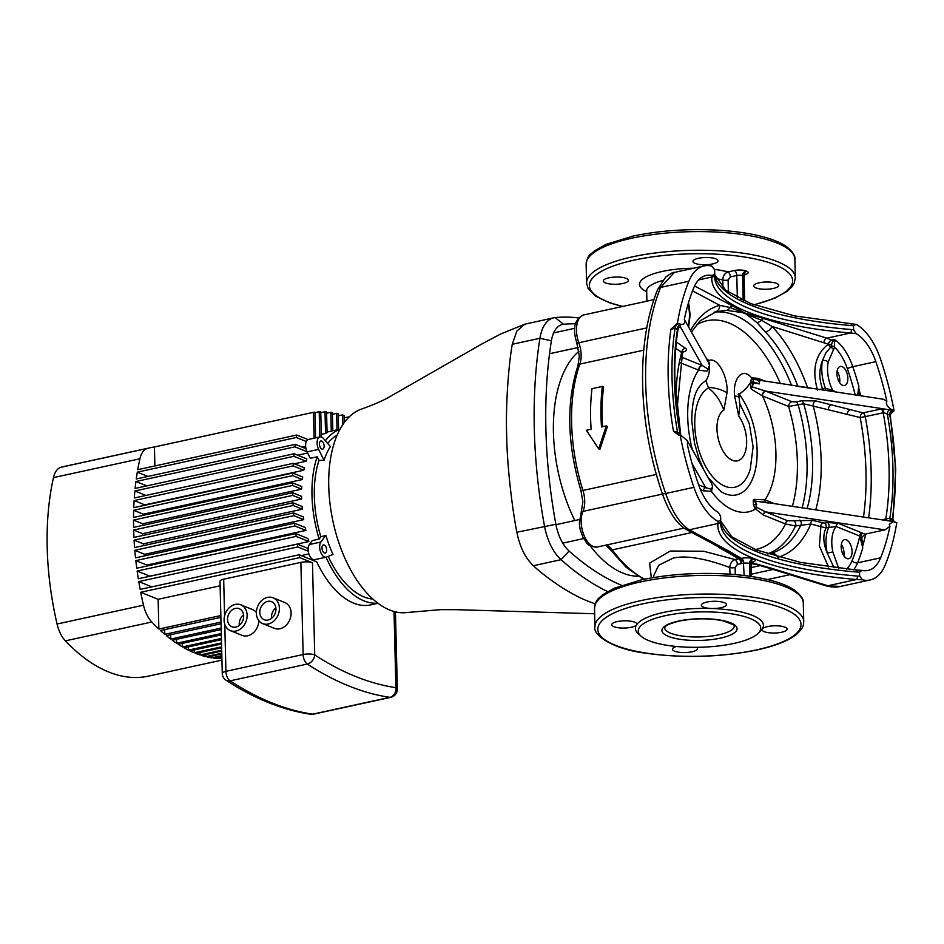 <?xml version="1.0" encoding="UTF-8"?>
<svg xmlns="http://www.w3.org/2000/svg" width="944" height="944" viewBox="0 0 944 944"><rect width="100%" height="100%" fill="white"/><g stroke="black" fill="none" stroke-linecap="round" stroke-linejoin="round"><path stroke-width="1.42" d="M637.955 576.218A118.814 63.13 -102.3 0 1 590.083 545.667M574.813 520.557A118.814 63.13 -102.3 0 1 553.432 432.458A118.814 63.13 -102.3 0 1 578.92 351.298M865.011 534.174L861.801 537.443L862.745 547.992L859.831 536.074L836.148 526.504L825.976 527.849A2.785 1.475 77.7 0 0 826.236 526.41A2.785 1.475 77.7 0 0 824.608 523.118L827.44 522.504L838.39 523.342L865.011 534.174L884.953 529.867L765.714 511.908L787.803 520.828L812.69 520.415L824.608 523.118M894.251 522.162L892.906 518.917L895.75 469.203L890.381 416.127L889.767 415.089L883.855 412.646L865.259 416.623A192.104 102.07 -102.3 0 1 871.147 471.599A192.104 102.07 -102.3 0 1 868.622 517.831M677.285 323.285L678.382 323.627A4.177 3.328 -68 0 0 675.019 328.382L670.948 329.208L677.285 323.285L678.606 323.721C682.5 324.996 684.624 324.311 684.966 321.668L684.317 319.473A192.104 102.07 -102.3 0 1 693.616 288.097A45.937 24.414 77.7 0 1 706.195 275.459A45.937 24.414 77.7 0 1 712.331 275.542L714.702 273.677L714.608 274.633A2.785 2.667 5.7 0 1 711.906 277.017L712.331 275.542M677.509 329.338L675.019 328.382A199.066 105.775 77.7 0 0 672.057 378.638A199.066 105.775 77.7 0 0 677.568 432.317A4.177 3.328 -68 0 0 679.125 435.278M622.887 283.483A12.532 3.611 178.6 0 0 628.385 280.344A12.532 3.611 178.6 0 0 621.695 277.312A12.532 3.611 178.6 0 0 608.845 277.807A12.532 3.611 178.6 0 0 603.346 280.958A12.532 3.611 178.6 0 0 610.036 283.979A12.532 3.611 178.6 0 0 622.887 283.483M712.519 263.954A12.532 3.611 178.6 0 0 718.018 260.815A12.532 3.611 178.6 0 0 711.328 257.783A12.532 3.611 178.6 0 0 698.466 258.278A12.532 3.611 178.6 0 0 692.967 261.417A12.532 3.611 178.6 0 0 699.657 264.45A12.532 3.611 178.6 0 0 712.519 263.954M773.219 288.463A12.532 3.611 178.6 0 0 778.717 285.324A12.532 3.611 178.6 0 0 772.027 282.291A12.532 3.611 178.6 0 0 759.177 282.787A12.532 3.611 178.6 0 0 753.666 285.938A12.532 3.611 178.6 0 0 760.368 288.958A12.532 3.611 178.6 0 0 773.219 288.463M640.044 635.147A64.039 18.479 -1.4 0 1 636.563 624.834A12.532 3.611 178.6 0 0 636.787 624.126A12.532 3.611 178.6 0 0 630.096 621.105A12.532 3.611 178.6 0 0 617.246 621.589A12.532 3.611 178.6 0 0 611.747 624.739A12.532 3.611 178.6 0 0 618.438 627.76A12.532 3.611 178.6 0 0 631.288 627.264A12.532 3.611 178.6 0 0 636.563 624.834A64.039 18.479 -1.4 0 1 663.538 612.42A64.039 18.479 -1.4 0 1 711.528 608.502A12.532 3.611 178.6 0 0 720.921 607.735A12.532 3.611 178.6 0 0 726.42 604.597A12.532 3.611 178.6 0 0 719.729 601.576A12.532 3.611 178.6 0 0 706.867 602.06A12.532 3.611 178.6 0 0 701.368 605.21A12.532 3.611 178.6 0 0 711.528 608.502A64.039 18.479 -1.4 0 1 762.292 628.999A12.532 3.611 178.6 0 0 762.068 629.719A12.532 3.611 178.6 0 0 768.77 632.74A12.532 3.611 178.6 0 0 781.62 632.244A12.532 3.611 178.6 0 0 787.119 629.105A12.532 3.611 178.6 0 0 780.428 626.084A12.532 3.611 178.6 0 0 767.578 626.58A12.532 3.611 178.6 0 0 762.292 628.999A64.039 18.479 -1.4 0 1 759.153 632.244M676.459 646.475A12.532 3.611 178.6 0 0 672.447 649.248A12.532 3.611 178.6 0 0 679.137 652.269A12.532 3.611 178.6 0 0 691.999 651.773A12.532 3.611 178.6 0 0 697.498 648.634A12.532 3.611 178.6 0 0 696.554 647.301M841.352 544.346A9.747 5.18 -102.3 0 1 844.03 553.172A9.747 5.18 -102.3 0 1 843.853 555.839M852.09 551.414A9.747 5.18 77.7 0 0 844.561 539.685A9.747 5.18 77.7 0 0 841.163 547.001A9.747 5.18 77.7 0 0 848.703 558.73A9.747 5.18 77.7 0 0 852.09 551.414M837.116 371.122A9.747 5.18 -102.3 0 1 839.794 379.948A9.747 5.18 -102.3 0 1 839.617 382.615M847.865 378.19A9.747 5.18 77.7 0 0 840.325 366.461A9.747 5.18 77.7 0 0 836.939 373.777A9.747 5.18 77.7 0 0 844.467 385.506A9.747 5.18 77.7 0 0 847.865 378.19M687.869 325.751A26.444 14.054 77.7 0 0 689.439 314.222A26.444 14.054 77.7 0 0 688.4 305.537L689.026 305.431L688.447 302.918M855.229 395.005A187.927 99.852 77.7 0 0 847.393 368.774A41.76 22.184 77.7 0 0 834.437 347.014A6.738 3.575 -102.3 0 1 833.458 349.74L828.195 361.989A4.177 2.23 -168.9 0 0 822.495 360.525L825.906 352.82L830.673 347.191A3.375 1.794 77.7 0 0 831.168 345.834L832.62 341.173L834.449 339.474L834.437 347.014A4.177 1.947 -173 0 0 831.168 345.834M833.458 349.74A4.177 3.233 -142.3 0 0 830.673 347.191A4.177 2.844 58.3 0 1 828.36 344.182L772.003 326.435A6.962 4.449 136.3 0 1 765.419 332.04L756.899 322.541L744.769 312.96L726.715 310.352L715.67 311.732M720.85 491.529A59.519 31.624 77.7 0 0 720.921 491.576A59.519 31.624 77.7 0 0 757.112 450.229A59.519 31.624 77.7 0 0 739.223 394.155L738.586 394.167M712.283 487.906L711.351 491.293A2.785 2.336 62.9 0 1 711.469 489.275L712.519 486.431L711.988 484.425L687.185 440.541L681.344 435.644L678.653 435.208L673.438 431.042L677.78 432.411A4.177 3.328 -68 0 0 679.208 435.278M828.525 567.037L819.404 546.033L820.855 526.646L810.813 524.014L795.544 525.985L785.561 523.991L763.472 515.07L754.976 508.533L753.442 504.521L753.218 500.19L753.926 499.4L764.782 499.801L774.351 503.636M863.477 517.052A188.871 100.347 77.7 0 0 865.967 471.599A188.871 100.347 77.7 0 0 860.173 417.543L803.674 403.761L788.606 406.475L762.445 395.914L751.223 389.105L750.421 382.556L751.672 377.942L756.085 378.131A2.785 2.325 -84.9 0 0 757.879 380.349A4.873 2.431 98.6 0 1 759.483 383.866L753.69 382.131L752.309 386.934L765.572 391.076L791.957 401.731L796.028 401.932L801.527 400.74L815.899 400.952L862.946 412.87L882.557 408.693L894.062 410.723A201.851 107.25 -102.3 0 0 880.327 358.555A55.684 29.583 77.7 0 0 856.208 324.406L794.577 315.898L750.61 303.567L725.7 290.197L714.62 274.48M739.388 402.746L749.288 423.667L753.1 446.854L750.256 469.203A51.696 27.47 -102.3 0 1 718.325 482.278A51.696 27.47 -102.3 0 1 694.76 425.06A51.696 27.47 -102.3 0 1 708.201 388.055C714.584 392.256 719.8 399.607 723.859 410.085L726.998 392.846C722.443 389.86 716.213 387.996 708.271 387.276L705.852 380.692A59.519 31.624 77.7 0 0 698.371 388.09A59.519 31.624 77.7 0 0 698.336 388.137M738.114 394.675L738.727 393.554L739.884 405.2L738.692 416.068L734.644 395.925C732.45 379.252 742.373 366.272 751.672 377.942A2.785 2.242 -134.6 0 0 752.852 379.405L753.69 382.131L752.852 379.405M733.842 643.454A61.254 17.665 178.6 0 0 760.734 628.09A61.254 17.665 178.6 0 0 728.001 613.305A61.254 17.665 178.6 0 0 665.154 615.724A61.254 17.665 178.6 0 0 638.262 631.088A61.254 17.665 178.6 0 0 670.995 645.873A61.254 17.665 178.6 0 0 733.842 643.454M729.972 574.188L729.818 567.545C715.481 562.14 689.993 554.057 673.025 558.175L658.676 565.255L653.626 575.899L653.661 577.539M893.295 521.548A4.177 3.328 112 0 1 892.304 519.023A199.066 105.775 77.7 0 0 895.266 468.767A199.066 105.775 77.7 0 0 889.767 415.089A4.177 3.328 112 0 1 893.118 410.333L894.062 410.723M893.909 410.746L890.629 414.062M751.176 562.541L770.929 568.099A6.962 5.286 109.2 0 1 768.475 568.005L825.823 585.787C831.64 587.239 836.478 587.463 840.361 586.448L827.888 585.764A6.962 4.885 105.9 0 1 825.823 585.787M751.377 563.084L754.94 564.052M758.351 564.949L751.212 563.603M880.622 557.81A45.937 24.414 77.7 0 1 868.043 570.447A45.937 24.414 77.7 0 1 861.919 570.353L859.547 572.217L859.642 576.218L862.438 579.793A55.684 29.583 77.7 0 0 870.12 579.97A55.684 29.583 77.7 0 0 885.366 564.642A201.851 107.25 -102.3 0 0 896.8 522.646L893.496 521.572L889.283 524.227L889.921 526.422A192.104 102.07 -102.3 0 1 880.622 557.81L857.577 562.825A45.937 24.414 -102.3 0 1 853.577 569.81M677.438 323.249A201.851 107.25 -102.3 0 1 688.872 281.253A55.684 29.583 77.7 0 1 704.118 265.937A55.684 29.583 77.7 0 1 711.8 266.102L714.596 269.677L714.702 273.677M687.185 440.541L687.928 442.925L687.374 444.636A192.104 102.07 -102.3 0 0 698.418 484.237A45.937 24.414 77.7 0 0 718.113 512.285L720.626 516.12L720.72 520.12L718.042 521.489A55.684 29.583 77.7 0 1 693.911 487.34A201.851 107.25 -102.3 0 1 680.176 435.184M862.438 579.793L856.562 579.51A211.598 61.041 -1.4 0 1 717.924 523.531A2.785 2.667 -174.3 0 0 720.626 521.147L720.72 520.12M856.208 324.406L853.518 325.774L853.612 329.775L856.125 333.61L850.532 332.996A2.785 0.932 -85.2 0 0 851.429 329.562L853.612 329.775M698.666 279.908L711.906 277.017A211.598 61.041 -1.4 0 0 850.532 332.996L826.838 338.164L831.617 340.088L834.449 339.474A45.937 24.414 -102.3 0 1 852.786 366.685L875.831 361.658A45.937 24.414 77.7 0 0 856.125 333.61M875.831 361.658A192.104 102.07 -102.3 0 1 886.864 401.259L886.31 402.97C886.794 405.955 888.988 408.374 892.906 410.251A4.177 3.328 112 0 0 889.543 414.994M861.919 570.353L856.633 570.07A2.785 0.932 94.8 0 1 857.353 572.076A208.813 60.239 -1.4 0 1 720.638 521.064M692.341 464.66L692.648 465.746M676.978 409.944L682.524 352.82L675.762 348.395M715.34 311.815A6.962 5.9 -104.6 0 0 715.528 311.768A6.962 5.9 -104.6 0 0 719.741 305.337L692.542 290.846M706.549 358.791L708.177 359.935A2.785 2.018 -53.6 0 0 708.46 361.292L707.729 360.879M708.177 359.935L708.732 360.608C717.652 356.266 728.414 377.659 726.998 392.846M691.421 332.017L700.177 320.771L716.685 311.496M889.921 526.422L884.953 529.867M819.463 389.612L825.41 388.208A30.621 16.272 -102.3 0 1 822.495 360.525C818.932 369.706 818.955 379.146 822.578 388.822A2.785 1.475 -102.3 0 1 822.885 390.132M817.528 390.132C811.734 369.6 815.345 354.283 828.36 344.182A4.177 2.749 -63.1 0 1 831.617 340.088A4.177 2.218 -102.3 0 1 832.62 341.173A4.177 2.974 -165.9 0 0 834.909 341.504M777.467 556.948A6.962 5.9 -104.6 0 0 770.823 553.278A123.9 65.832 77.7 0 0 801.055 524.781A2.785 1.475 77.7 0 0 801.102 522.067A2.785 1.475 77.7 0 0 799.686 520.05M651.325 577.929L649.625 563.12L670.275 551.013L703.681 551.249L735.081 559.556L738.763 558.754L718.691 547.331M796.075 386.096L810.589 388.279M730.491 553.255L725.912 550.824A6.962 5.77 -64.8 0 0 729.039 551.19L741.382 558.364A8.354 2.407 -1.4 0 1 752.982 558.742L753.76 559.06A8.354 2.407 -1.4 0 1 751.754 562.412M704.118 265.937L674.37 272.415L660.623 287.413A201.851 107.25 77.7 0 0 645.696 383.417A201.851 107.25 77.7 0 0 665.662 493.5C672.34 512.096 680.211 524.191 689.262 529.785L729.039 551.19M725.912 550.824L685.521 529.088A6.962 6.065 -59.1 0 0 689.262 529.785L717.924 523.531L718.042 521.489M857.695 395.371L858.792 386.037L858.934 395.56M752.215 377.718A2.785 2.336 -86.2 0 0 752.864 379.217L883.348 399.241L886.864 401.259M690.56 330.506A129.293 68.7 -102.3 0 1 719.741 305.337L729.96 307.484A4.177 3.434 114.5 0 1 732.414 305.88L744.769 312.96L763.849 318.565A4.177 3.21 -70.3 0 0 761.56 320.24L772.003 326.435A129.293 68.7 -102.3 0 1 807.474 387.441A2.785 1.9 -75.1 0 0 807.462 387.807M688.4 305.537L688.093 304.145M822.731 523.07A2.785 1.888 104.7 0 0 820.855 526.646L825.976 527.849C822.767 534.894 823.18 543.307 827.204 553.09A30.621 16.272 -102.3 0 1 828.808 527.236A2.785 1.475 77.7 0 0 829.068 525.796A2.785 1.475 77.7 0 0 827.44 522.504M838.39 523.342A2.785 2.218 112 0 0 836.148 526.504A26.444 14.054 77.7 0 0 832.832 551.91L838.815 568.701M598.697 448.848L599.9 449.332L607.476 426.393L606.296 425.921L598.697 448.848L586.342 430.275L591.133 429.225A135.724 72.122 -102.3 0 1 592.018 388.68L602.378 386.426A135.724 72.122 77.7 0 0 601.505 426.971L606.296 425.921M602.626 426.723A133.635 71.012 -102.3 0 1 603.594 386.91L602.378 386.426M769.384 553.621L770.823 553.278M708.802 368.077L706.903 371.204L698.843 370.201L680.046 362.649M708.826 361.835L709.451 363.428M708.201 388.055L708.271 387.276M738.55 397.412A23.671 3.587 173.2 0 0 734.644 395.925M726.715 310.352A6.962 5.133 -91.5 0 0 729.96 307.484L761.56 320.24A6.962 5.534 138.4 0 1 756.899 322.541M763.849 318.565L826.838 338.164A4.177 2.915 -74.3 0 0 823.935 342.424M834.048 567.745L827.204 553.09L832.832 551.91M861.801 537.443L860.444 536.487L862.297 532.971M825.705 390.556A2.785 1.475 -102.3 0 0 825.74 389.884A2.785 1.475 -102.3 0 0 825.41 388.208L832.832 390.592A2.785 2.218 -68 0 0 833.068 391.666M675.243 328.477A4.177 3.328 -68 0 1 678.606 323.721L680.069 324.594L680.518 327.12L678.701 327.603M676.364 342.023L685.486 348.301C687.574 349.858 686.371 351.239 681.887 352.431M720.626 521.147L720.567 522.988A208.813 60.239 178.6 0 0 857.459 576.076L859.642 576.218M859.547 572.217L857.353 572.076M853.518 325.774L851.335 325.562A2.785 0.932 -85.2 0 0 850.603 323.568M730.656 553.349L739.884 558.612L741.028 558.435A4.177 2.218 77.7 0 1 743.471 563.379L741.512 563.58A4.177 2.419 91.1 0 0 739.884 558.612L738.763 558.754A4.177 2.218 77.7 0 1 741.052 563.627L737.37 564.429L735.116 567.568L735.293 574.613M735.116 567.568A4.177 1.204 178.6 0 1 729.818 567.545C730.078 563.533 731.824 560.878 735.081 559.556A4.177 2.218 77.7 0 1 737.37 564.429M722.974 287.896L722.785 280.026C722.962 275.943 724.673 273.253 727.93 271.943L734.349 270.539A8.354 2.407 -1.4 0 1 745.949 270.928L746.728 271.247A8.354 2.407 -1.4 0 1 744.722 274.586M768.31 502.999L755.106 501.052L756.675 504.261L756.026 507.046L765.714 511.908A2.785 2.218 112 0 0 763.472 515.07M762.445 501.842L893.496 521.572M756.604 507.506A2.785 1.581 142 0 0 755.448 509.099A78.647 41.796 -102.3 0 1 711.351 491.293L703.469 490.845A2.785 2.218 112 0 1 705.711 487.682L711.469 489.275M681.356 357.068L702.218 365.493L708.035 369.057L709.558 365.175L708.46 361.292M708.484 363.287L709.569 365.198L708.484 363.287A4.873 4.614 -29.5 0 0 707.917 361.21L684.317 319.473M856.338 570.188A2.785 0.932 94.8 0 1 856.633 570.07L800.311 562.353L756.227 549.915L731.789 536.758L720.65 520.982M857.459 576.076A2.785 0.932 94.8 0 1 856.562 579.51L827.888 585.764L770.929 568.099M677.78 432.411L680.022 433.461L680.105 435.491M893.142 521.525A4.177 3.328 112 0 1 892.08 518.929L891.761 519.2M881.826 519.814L889.85 518.185L892.08 518.929M891.832 521.324A4.177 3.41 105 0 1 889.85 518.185A194.889 103.557 -102.3 0 0 892.93 467.823A194.889 103.557 -102.3 0 0 887.301 413.944A4.177 3.221 118.3 0 1 890.263 409.46M886.062 520.451A4.177 1.204 83.4 0 0 886.451 518.811M765.973 502.373A4.177 3.328 112 0 1 764.982 499.848A78.647 41.796 -102.3 0 0 775.909 452.801A78.647 41.796 -102.3 0 0 762.445 395.914A4.177 3.328 112 0 1 765.808 391.17M765.832 502.35A4.177 3.304 111.6 0 1 764.782 499.801M753.218 500.19A2.785 2.23 -151.1 0 0 754.917 501.099L753.926 499.4L756.156 504.249L756.026 507.046A2.785 1.475 142.3 0 0 754.976 508.533M883.855 412.646A4.177 1.204 83.4 0 0 882.557 408.693L765.572 391.076A4.177 3.304 111.6 0 0 762.233 395.807M815.746 509.866A129.293 68.7 -102.3 0 0 821.174 460.589A129.293 68.7 -102.3 0 0 813.091 405.495A4.177 2.797 104.4 0 1 815.899 400.952M792.37 506.35A116.938 62.127 77.7 0 0 797.373 461.474A116.938 62.127 77.7 0 0 788.606 406.475A4.177 3.328 112 0 1 791.957 401.731M752.309 386.934L751.223 389.105L752.309 386.934M680.069 324.594A4.177 3.41 -75 0 0 677.485 329.22A194.889 103.557 -102.3 0 0 674.405 379.582A194.889 103.557 -102.3 0 0 680.022 433.461A4.177 3.221 -61.7 0 0 680.423 435.278M698.843 370.201A4.177 3.339 -67.7 0 1 702.218 365.493L680.518 327.12A4.177 3.056 69.7 0 0 679.173 327.202L678.111 328.972C675.526 344.985 674.453 362 674.877 380.019L680.695 434.7L681.615 436.447M685.486 348.301A4.177 3.705 -55.7 0 0 681.733 352.454A129.293 68.7 -102.3 0 0 676.211 402.061A129.293 68.7 -102.3 0 0 676.223 402.746M701.994 365.399A4.177 3.328 -68 0 0 698.631 370.154A78.647 41.796 -102.3 0 0 687.716 417.201A78.647 41.796 -102.3 0 0 692.377 449.733M708.024 369.128L708.507 368.49M708.637 361.505L709.534 364.36M708.673 361.564L708.507 361.34A2.785 1.853 -46.1 0 1 708.319 360.053M711.8 491.092A2.785 2.36 58.1 0 1 711.811 489.193L712.224 488.284M750.563 381.459A2.785 0.708 -170.8 0 0 753.206 382.119L752.12 386.804A2.785 1.062 159.5 0 0 750.468 387.642M846.426 569.138A41.76 22.184 77.7 0 0 852.09 560.653A187.927 99.852 77.7 0 0 859.831 536.074A2.785 2.218 112 0 1 862.073 532.9M778.222 557.149A129.293 68.7 -102.3 0 0 810.813 524.014A2.785 1.9 104.9 0 1 812.69 520.415M755.271 549.538A116.938 62.127 77.7 0 0 785.561 523.991A2.785 2.218 112 0 1 787.803 520.828M739.223 394.155A23.671 12.909 143.6 0 0 750.421 382.556A2.785 0.602 -170 0 0 753.182 383.217M750.456 382.285A2.785 0.661 -169.5 0 0 753.194 382.993L759.483 383.866M756.085 378.131L760.156 379.158A2.785 2.218 -68 0 0 760.758 380.774M709.569 365.198L708 369.175A2.785 1.959 -141.5 0 0 707.729 370.39M737.335 297.572L736.792 275.483L730.373 276.887L728.095 280.061L728.39 292.18M730.373 276.887A4.177 2.218 77.7 0 0 727.93 271.943A51.507 14.856 -1.4 0 0 714.584 269.394M595.239 603.9L588.761 601.47C569.102 594.071 544.558 576.347 533.384 565.716C525.312 558.069 519.802 546.906 516.864 532.239C512.793 511.967 507.152 468.519 506.645 435.066C505.512 401.353 509.111 361.635 512.273 344.289L516.84 331.061L524.817 324.193L500.674 334.011L482.124 343.805L387.795 397.825C381.813 401.153 373.199 404.858 361.93 408.929A104.406 55.472 77.7 0 0 332.264 449.993A104.406 55.472 77.7 0 0 334.141 526.481A104.406 55.472 77.7 0 0 367.133 593.363A104.406 55.472 77.7 0 0 389.719 610.013A104.406 55.472 77.7 0 0 407.348 612.479L440.86 609.635L456.223 609.682L594.673 613.765M524.817 324.193L553.774 317.798A41.76 22.184 -102.3 0 1 555.131 317.585A348.017 184.918 -102.3 0 1 578.672 317.963M607.606 591.558A348.017 184.918 -102.3 0 1 561.043 559.686A41.76 22.184 -102.3 0 1 544.523 526.209A348.017 184.918 -102.3 0 1 534.304 429.036A348.017 184.918 -102.3 0 1 539.933 338.259A41.76 22.184 -102.3 0 1 553.774 317.798M575.569 323.827A339.663 180.481 77.7 0 0 563.544 324.288A33.406 17.747 77.7 0 0 551.39 340.819A339.663 180.481 77.7 0 0 555.874 524.262A33.406 17.747 77.7 0 0 569.09 551.048A339.663 180.481 77.7 0 0 621.648 585.339M319.45 444.128A4.177 2.218 -102.3 0 1 320.901 440.99A4.177 2.218 -102.3 0 1 324.134 446.016A4.177 2.218 -102.3 0 1 322.683 449.155A4.177 2.218 -102.3 0 1 319.45 444.128M320.016 436.907A8.354 4.437 -102.3 0 1 323.603 438.63L330.365 446.595A83.91 44.58 77.7 0 0 324.016 460.318L318.624 449.391A8.354 4.437 -102.3 0 1 317.113 443.184A8.354 4.437 -102.3 0 1 320.016 436.907L308.499 439.42A8.354 4.437 77.7 0 0 305.596 445.686A8.354 4.437 77.7 0 0 307.095 451.893L310.257 458.3L317.172 456.79A89.09 47.342 77.7 0 0 311.98 495.435A89.09 47.342 77.7 0 0 319.178 539.071L312.275 540.582L309.361 544.535L320.889 542.021A8.354 4.437 77.7 0 0 319.65 547.119A8.354 4.437 77.7 0 0 326.117 557.172A8.354 4.437 77.7 0 0 326.494 557.054L332.996 554.458A83.91 44.58 77.7 0 1 325.845 535.272L320.842 536.829L319.178 539.071M326.683 549.963A4.177 2.218 77.7 0 0 323.45 544.936A4.177 2.218 77.7 0 0 321.998 548.075A4.177 2.218 77.7 0 0 325.22 553.09A4.177 2.218 77.7 0 0 326.683 549.963M314.966 559.568A8.354 4.437 -102.3 0 1 314.588 559.686A8.354 4.437 -102.3 0 1 308.133 549.632A8.354 4.437 -102.3 0 1 309.361 544.535M239.339 625.353A9.747 7.764 112 0 1 239.257 624.22A9.747 7.764 112 0 1 243.587 614.839M243.682 615.972A9.747 7.764 -68 0 0 239.269 608.703A9.747 7.764 -68 0 0 227.551 619.488A9.747 7.764 -68 0 0 231.964 626.769A9.747 7.764 -68 0 0 243.682 615.972M224.094 620.243A13.924 11.092 -68 0 0 230.407 630.639A13.924 11.092 -68 0 0 247.139 615.228A13.924 11.092 -68 0 0 240.826 604.821A13.924 11.092 -68 0 0 224.094 620.243M230.407 630.639L242.112 635.371A13.924 11.092 -68 0 0 258.845 620.692M271.612 618.32A9.747 7.764 112 0 1 271.518 617.187A9.747 7.764 112 0 1 275.86 607.806M275.943 608.951A9.747 7.764 -68 0 0 271.53 601.67A9.747 7.764 -68 0 0 259.812 612.467A9.747 7.764 -68 0 0 264.226 619.736A9.747 7.764 -68 0 0 275.943 608.951M256.355 613.211A13.924 11.092 -68 0 0 262.668 623.606A13.924 11.092 -68 0 0 279.4 608.196A13.924 11.092 -68 0 0 273.087 597.8A13.924 11.092 -68 0 0 256.355 613.211M262.668 623.606L274.374 628.338A13.924 11.092 -68 0 0 291.106 612.916A13.924 11.092 -68 0 0 284.793 602.52L273.087 597.8M324.016 460.318L318.978 460.436A84.913 45.123 77.7 0 0 314.328 496.379A84.913 45.123 77.7 0 0 320.842 536.829M328.193 556.382A84.913 45.123 77.7 0 0 372.845 599.051M325.987 557.208A89.09 47.342 77.7 0 0 377.777 603.133M301.655 499.022A89.09 47.342 -102.3 0 1 301.608 497.689A89.09 47.342 -102.3 0 1 301.584 496.367L292.605 492.733A210.205 111.687 77.7 0 0 292.675 495.399L133.659 530.056L142.638 533.679L301.655 499.022L292.675 495.399M142.638 533.679A89.09 47.342 77.7 0 0 142.709 535.519M302.328 509.194A89.09 47.342 -102.3 0 1 302.08 506.456L292.959 502.774A210.205 111.687 77.7 0 0 293.1 505.465L134.083 540.121L143.311 543.85L302.328 509.194L293.1 505.465M143.311 543.85A89.09 47.342 77.7 0 0 143.5 545.632M303.72 519.648A89.09 47.342 -102.3 0 1 303.272 516.84L293.596 512.934A210.205 111.687 77.7 0 0 293.82 515.66L134.803 550.305L144.703 554.305L303.72 519.648L293.82 515.66M144.703 554.305A89.09 47.342 77.7 0 0 144.963 555.792M305.868 530.41A89.09 47.342 -102.3 0 1 305.219 527.519L294.54 523.2A210.205 111.687 77.7 0 0 294.835 525.961L135.818 560.606L146.851 565.067L305.868 530.41L294.835 525.961M146.851 565.067A89.09 47.342 77.7 0 0 147.075 565.999M308.865 541.526A89.09 47.342 -102.3 0 1 307.98 538.528L295.779 533.596A210.205 111.687 77.7 0 0 296.156 536.393L137.14 571.037L149.86 576.17L308.865 541.526L296.156 536.393M301.242 555.591L308.865 553.927M377.989 603.287L370.532 604.915A89.09 47.342 -102.3 0 1 316.724 561.845L299.177 554.765A210.205 111.687 77.7 0 0 299.732 557.621L140.715 592.277L158.144 599.31L158.863 629.058L220.849 615.547M327.049 432.057L331.285 431.137A89.09 47.342 -102.3 0 1 332.595 430.806A89.09 47.342 -102.3 0 1 332.819 430.759L332.371 412.528A210.205 111.687 77.7 0 0 330.825 412.304L326.589 413.224M321.314 434.405L325.538 433.485A89.09 47.342 -102.3 0 1 327.072 432.694L326.553 411.867A210.205 111.687 77.7 0 0 325.007 411.773L320.783 412.693M320.689 436.86A89.09 47.342 -102.3 0 1 321.361 436.305L320.759 411.726A210.205 111.687 77.7 0 0 319.214 411.773L314.989 412.693M302.186 447.126L305.62 446.382M297.667 455.197L307.661 453.026M294.422 463.787L306.092 461.238A89.09 47.342 -102.3 0 1 306.847 458.914L294.139 453.769A210.205 111.687 77.7 0 0 293.891 456.318L134.874 490.963L145.966 495.447M303.815 470.218A89.09 47.342 -102.3 0 1 304.334 467.787L293.301 463.339A210.205 111.687 77.7 0 0 293.136 465.899L134.119 500.556L144.798 504.863L303.815 470.218L293.136 465.899M302.363 479.528A89.09 47.342 -102.3 0 1 302.67 477.015L292.782 473.015A210.205 111.687 77.7 0 0 292.687 475.623L133.67 510.267L143.346 514.173L302.363 479.528L292.687 475.623M143.346 514.173A89.09 47.342 77.7 0 0 143.228 515.353M301.655 489.134A89.09 47.342 -102.3 0 1 301.773 486.549L292.546 482.821A210.205 111.687 77.7 0 0 292.534 485.452L133.517 520.097L142.638 523.79L301.655 489.134L292.534 485.452M142.638 523.79A89.09 47.342 77.7 0 0 142.591 525.43M339.923 429.414A89.09 47.342 77.7 0 0 325.373 440.718M337.138 435.172A84.913 45.123 77.7 0 0 327.686 443.444M318.978 460.436L317.172 456.79M224.778 624.303L225.923 671.337A8.354 2.407 178.6 0 0 222.265 673.426L220.011 581.303A8.354 2.407 -1.4 0 1 223.669 579.203L300.876 562.388A8.354 2.407 -1.4 0 1 312.476 562.766L299.732 557.621M292.605 492.733L133.588 527.389A210.205 111.687 -102.3 0 1 133.517 520.097M292.546 482.821L133.529 517.465A210.205 111.687 -102.3 0 1 133.67 510.267M292.782 473.015L133.765 507.671A210.205 111.687 -102.3 0 1 134.119 500.556M293.301 463.339L134.296 497.984A210.205 111.687 -102.3 0 1 134.874 490.963M306.092 461.238L293.891 456.318M294.139 453.769L135.122 488.426A210.205 111.687 -102.3 0 1 135.924 481.499L146.792 485.877M305.962 448.66L295.271 444.341A210.205 111.687 77.7 0 0 294.941 446.842L135.924 481.499M307.012 451.716L294.941 446.842M295.271 444.341L136.266 478.986A210.205 111.687 -102.3 0 1 137.305 472.153L147.937 476.449M308.004 439.585L296.735 435.031A210.205 111.687 77.7 0 0 296.322 437.509L137.305 472.153M306.293 441.532L296.322 437.509M315.603 437.874L314.977 412.127A210.205 111.687 77.7 0 0 313.432 412.327L154.415 446.972L154.887 465.947M314.069 438.205L313.432 412.327M296.735 435.031L137.73 469.687A210.205 111.687 -102.3 0 1 139.913 458.784L53.489 477.605A210.205 111.687 77.7 0 0 57.065 624.008L143.488 605.175A210.205 111.687 -102.3 0 1 140.715 592.277M292.959 502.774L133.942 537.419A210.205 111.687 -102.3 0 1 133.659 530.056M293.596 512.934L134.579 547.579A210.205 111.687 -102.3 0 1 134.083 540.121M294.54 523.2L135.523 557.857A210.205 111.687 -102.3 0 1 134.803 550.305M295.779 533.596L136.762 568.241A210.205 111.687 -102.3 0 1 135.818 560.606M308.157 548.488L297.325 544.11A210.205 111.687 77.7 0 0 297.785 546.942L138.768 581.587L151.842 586.873M308.251 551.166L297.785 546.942M297.325 544.11L138.308 578.766A210.205 111.687 -102.3 0 1 137.14 571.037M299.177 554.765L140.172 589.41A210.205 111.687 -102.3 0 1 138.768 581.587M220.117 585.799L158.144 599.31M348.336 417.744L348.324 416.941L344.088 417.862M200.01 652.505L200.069 654.971A210.205 111.687 -102.3 0 1 195.786 653.425L221.628 647.796M194.157 649.956L194.216 652.8L221.604 646.829M205.851 654.546L205.91 656.658A210.205 111.687 -102.3 0 1 201.627 655.478L221.71 651.1M200.069 654.971L221.698 650.263M211.692 656.104L211.727 657.838A210.205 111.687 -102.3 0 1 207.468 657.024L221.781 653.897M205.91 656.658L221.769 653.201M217.509 657.142L217.545 658.511A210.205 111.687 -102.3 0 1 213.285 658.062L221.84 656.198M211.727 657.838L221.828 655.643M221.899 658.664A210.205 111.687 -102.3 0 1 219.091 658.593L221.887 657.992M217.545 658.511L221.875 657.567M342.719 424.765L342.471 414.9L338.247 415.82M344.206 422.641L344.029 415.395A210.205 111.687 77.7 0 0 342.471 414.9M194.216 652.8A210.205 111.687 -102.3 0 1 189.921 650.876L221.545 643.985M188.281 646.911L188.363 650.121L221.51 642.888M337.043 429.839L336.642 413.342L332.418 414.274M338.577 429.508L338.2 413.708A210.205 111.687 77.7 0 0 336.642 413.342M188.363 650.121A210.205 111.687 -102.3 0 1 184.056 647.832L221.439 639.69M182.404 643.371L182.487 646.935L221.403 638.463M331.285 431.137L330.825 412.304M182.487 646.935A210.205 111.687 -102.3 0 1 178.168 644.292L221.321 634.887M176.504 639.312L176.599 643.253L221.285 633.518M325.538 433.485L325.007 411.773M176.599 643.253A210.205 111.687 -102.3 0 1 172.28 640.233L221.191 629.577M170.593 634.722L170.699 639.064L221.156 628.067M319.827 436.954L319.214 411.773M170.699 639.064A210.205 111.687 -102.3 0 1 166.368 635.642L221.049 623.736M164.681 629.601L164.799 634.333L221.002 622.084M164.799 634.333A210.205 111.687 -102.3 0 1 160.445 630.521L220.884 617.352M150.249 447.727L63.826 466.56A210.205 111.687 77.7 0 0 61.124 467.209L147.547 448.388A210.205 111.687 -102.3 0 1 150.249 447.727A210.205 111.687 -102.3 0 1 154.415 446.972M147.547 448.388A25.063 13.31 77.7 0 0 139.913 458.784M143.488 605.175A25.063 13.31 77.7 0 0 151.795 622.013L65.372 640.846A210.205 111.687 77.7 0 0 148.42 676.128L221.934 660.104M158.863 629.058A210.205 111.687 -102.3 0 1 151.795 622.013M53.489 477.605A25.063 13.31 -102.3 0 1 61.124 467.209M65.372 640.846A25.063 13.31 -102.3 0 1 57.065 624.008M256.355 612.467A13.924 11.092 -68 0 0 252.532 609.553L240.826 604.821M310.541 714.254C282.28 709.947 254.113 698.595 226.029 680.211A8.354 6.219 -56.8 0 0 230.112 680.848A498.361 264.792 77.7 0 0 312.665 714.183A8.354 4.437 -102.3 0 0 313.55 714.16A8.354 8.354 0 0 1 310.541 714.254L310.541 714.254A8.354 6.938 -81.5 0 0 312.665 714.183L389.86 697.356A8.354 6.938 -81.5 0 0 395.89 687.669L394.026 611.488M313.55 714.16L390.757 697.333A8.354 4.437 77.7 0 1 389.86 697.356A498.361 264.792 -102.3 0 1 307.319 664.033A8.354 6.219 -56.8 0 0 314.73 654.9A490.007 260.355 77.7 0 0 395.89 687.669A8.354 2.407 178.6 0 1 397.33 688.967L395.442 611.842M325.845 535.272L320.889 542.021M885.26 520.333A4.177 2.218 77.7 0 0 885.767 518.964A192.104 102.07 77.7 0 0 889.059 467.693A192.104 102.07 77.7 0 0 883.171 412.717A4.177 2.218 77.7 0 0 880.858 408.964M673.438 431.042A201.851 107.25 -102.3 0 1 668.199 378.509A201.851 107.25 -102.3 0 1 670.948 329.208M720.567 638.097A37.583 10.844 -1.4 0 1 668.387 636.362A37.583 10.844 -1.4 0 1 678.429 621.081A37.583 10.844 -1.4 0 1 730.609 622.804A37.583 10.844 -1.4 0 1 720.567 638.097M664.635 627.772A34.798 10.042 178.6 0 0 683.232 636.173A34.798 10.042 178.6 0 0 718.939 634.793A34.798 10.042 178.6 0 0 734.22 626.073C736.674 626.084 732.745 624.279 722.431 620.668C708.354 618.084 693.864 618.237 678.948 621.128C662.605 625.471 665.614 627.406 664.729 627.453L664.635 627.772M631.973 238.183A104.406 30.125 178.6 0 0 586.13 264.367C587.841 253.936 590.354 255.293 594.413 250.892L605.965 244.402L632.94 236.094C659.762 230.478 688.542 228.531 719.304 230.265C733.394 231.15 746.055 232.849 757.3 235.363C769.738 238.171 779.284 241.77 785.939 246.183C792.618 251.517 795.603 255.871 794.883 259.27A104.406 30.125 178.6 0 0 739.093 234.065A104.406 30.125 178.6 0 0 631.973 238.183M622.391 306.505L610.036 302.965L595.511 296.086L588.088 288.486L586.59 283.023A104.406 30.125 -1.4 0 1 632.433 256.839A104.406 30.125 -1.4 0 1 739.553 252.721A104.406 30.125 -1.4 0 1 795.344 277.925L794.883 259.27M753.808 304.782A101.622 29.311 178.6 0 0 773.077 264.001A101.622 29.311 178.6 0 0 634.061 260.131A101.622 29.311 178.6 0 0 622.851 306.411M640.374 581.964A104.406 30.125 178.6 0 0 594.531 608.148C596.242 597.717 598.756 599.074 602.815 594.673L614.367 588.183L641.342 579.876C668.163 574.259 696.943 572.312 727.706 574.046C741.795 574.931 754.457 576.631 765.702 579.156C778.139 581.952 787.685 585.551 794.341 589.976C801.019 595.298 804.005 599.664 803.285 603.051A104.406 30.125 178.6 0 0 747.495 577.846A104.406 30.125 178.6 0 0 640.374 581.964M594.531 608.148L594.991 626.804A104.406 30.125 -1.4 0 1 640.834 600.62A104.406 30.125 -1.4 0 1 747.955 596.502A104.406 30.125 -1.4 0 1 803.745 621.707L803.285 603.051M642.463 603.912A101.622 29.311 178.6 0 0 615.311 645.248A101.622 29.311 178.6 0 0 756.404 649.92A101.622 29.311 178.6 0 0 783.544 608.597A101.622 29.311 178.6 0 0 642.463 603.912M646.675 291.684A51.507 14.856 -1.4 0 1 662.157 271.483A51.507 14.856 -1.4 0 1 693.569 268.238M662.57 280.592A44.545 12.85 178.6 0 0 646.664 290.882L646.711 290.174M685.521 529.088C676.459 523.483 668.706 511.636 662.287 493.535C650.204 457.934 643.655 421.803 642.64 385.164C641.837 348.513 646.805 316.688 657.555 289.678L657.555 289.678A6.962 4.661 22.1 0 1 660.623 287.413L688.872 281.253M831.393 344.678A4.177 0.779 5.1 0 1 828.36 344.182M738.692 416.068A26.444 14.054 -102.3 0 1 746.645 440.99A26.444 14.054 -102.3 0 1 732.426 460.318A26.444 14.054 -102.3 0 1 716.98 429.013A26.444 14.054 -102.3 0 1 723.859 410.085M581.115 512.734L582.873 501.984L580.938 490.55C567.084 443.916 566.105 402.238 577.999 365.505L579.297 355.9L576.76 342.684A4.177 0.885 -20.1 0 0 578.814 342.731A20.886 11.092 -102.3 0 1 581.138 354.85A20.886 11.092 -102.3 0 1 579.852 364.101A133.635 71.012 77.7 0 0 582.944 490.443A20.886 11.092 -102.3 0 1 584.702 500.934A20.886 11.092 -102.3 0 1 582.932 511.4A20.886 11.092 77.7 0 0 583.911 535.095A20.886 11.092 77.7 0 0 597.316 547.001C585.776 546.623 587.439 542.576 583.144 537.797L580.1 529.324L579.333 523.165L581.115 512.734A4.177 2.879 24.2 0 1 582.932 511.4L662.476 494.078M580.938 490.55A4.177 0.59 -17.5 0 0 582.944 490.443L656.328 474.454M796.028 401.932A4.177 2.218 77.7 0 1 798.164 404.964A123.9 65.832 -102.3 0 1 807.026 461.793A123.9 65.832 -102.3 0 1 802.152 507.813M807.12 508.568A123.9 65.832 77.7 0 0 812.536 460.589A123.9 65.832 77.7 0 0 803.674 403.761A4.177 2.218 77.7 0 0 801.527 400.74M662.287 493.535A6.962 1.263 -18.9 0 0 665.662 493.5L693.911 487.34M698.619 484.815L705.711 487.682L692.011 463.445M797.845 386.356A2.785 1.475 -102.3 0 0 797.656 385.754A123.9 65.832 77.7 0 0 765.419 332.04M714.077 312.193A123.9 65.832 -102.3 0 1 791.556 385.412M760.156 379.158L766.174 381.588M780.452 383.736A116.938 62.127 77.7 0 0 696.247 325.09M865.259 416.623L860.173 417.543A4.177 2.773 104.1 0 1 862.946 412.87A4.177 2.218 77.7 0 1 865.259 416.623M862.745 547.992A192.104 102.07 -102.3 0 1 857.577 562.825A4.177 2.797 -157.9 0 1 852.09 560.653M865.719 534.056A192.104 102.07 -102.3 0 1 862.686 546.175M691.48 532.617L612.267 549.88A133.635 71.012 77.7 0 0 644.634 579.191M847.393 368.774A4.177 0.755 -18.9 0 1 852.786 366.685A192.104 102.07 -102.3 0 1 858.792 386.037M858.839 388.633A192.104 102.07 -102.3 0 1 860.716 395.831M694.56 285.985L732.414 305.88M828.195 361.989A26.444 14.054 77.7 0 0 832.832 390.592L836.915 392.244M643.749 350.177L579.852 364.101A4.177 2.69 19.6 0 0 577.999 365.505M794.175 521.253A2.785 1.475 77.7 0 1 795.603 523.259A2.785 1.475 77.7 0 1 795.544 525.985A123.9 65.832 -102.3 0 1 767.319 553.892M703.469 490.845L700.483 489.641M653.885 299.649L583.746 314.93A20.886 11.092 77.7 0 0 578.814 342.731L646.758 327.922M772.794 569.503L751.365 574.176M606.555 544.995A20.886 11.092 -102.3 0 1 612.267 549.88A4.177 2.301 -36.7 0 1 609.989 549.361L605.576 545.207M728.095 280.061A4.177 1.204 178.6 0 1 722.785 280.026A44.545 12.85 178.6 0 0 715.835 278.539M705.852 380.692C708.72 376.514 709.853 371.594 709.263 365.93M851.335 325.562A208.813 60.239 -1.4 0 1 714.62 274.551M714.608 274.633L714.537 276.474A208.813 60.239 178.6 0 0 851.429 329.562M847.287 414.286A4.177 2.773 104.1 0 1 850.072 409.637M828.325 409.436A4.177 2.785 104.3 0 1 831.109 404.834M677.532 342.825A4.177 3.717 -55.3 0 0 676.234 343.238M712 488.886L712.519 486.49M753.442 504.521A2.785 0.909 166.4 0 0 756.156 504.249L756.675 504.261M744.061 300.829A4.177 3.328 112 0 1 743.955 299.98L743.376 275.99L742.586 275.683L743.176 299.661L743.955 299.98A4.177 1.204 -1.4 0 1 744.674 300.629L744.084 276.639A4.177 1.204 178.6 0 0 743.376 275.99A4.177 3.328 112 0 1 746.728 271.247M744.12 575.521L743.471 563.379M750.716 576.395L750.409 563.816L749.63 563.497L749.937 576.288M751.412 576.501L751.129 564.465A4.177 1.204 178.6 0 0 750.409 563.816A4.177 3.328 112 0 1 753.76 559.06M752.982 558.742A4.177 3.328 112 0 0 749.63 563.497A4.177 1.204 178.6 0 0 743.825 563.308A4.177 2.218 77.7 0 0 741.382 558.364M745.949 270.928A4.177 3.328 112 0 0 742.586 275.683A4.177 1.204 178.6 0 0 736.792 275.483A4.177 2.218 77.7 0 0 734.349 270.539M740.603 299.224A4.177 1.204 -1.4 0 1 743.176 299.661A4.177 3.328 112 0 0 743.27 300.463M551.39 340.819L539.933 338.259L512.273 344.289M569.09 551.048L561.043 559.686L533.384 565.716M516.864 532.239L555.874 524.262M555.131 317.585L563.544 324.288M312.476 562.766L314.73 654.9A8.354 2.407 178.6 0 0 303.13 654.511L300.876 562.388M225.923 671.337L303.13 654.511A8.354 4.437 -102.3 0 0 307.319 664.033L230.112 680.848A8.354 4.437 77.7 0 1 225.923 671.337M223.669 579.203L224.578 615.936M307.095 451.893L318.624 449.391M594.991 626.804C592.454 633.743 610.237 648.847 646.251 653.26C683.668 658.381 720.567 657.284 756.935 649.979C774.458 646.144 787.367 641.165 795.662 635.041C804.524 627.312 803.415 624.515 803.745 621.707M688.624 327.084L690.147 314.871L689.026 305.431M720.921 491.576L708.118 477.57M703.917 470.147L698.985 458.654L694.454 442.878L691.787 420.882C691.881 405.188 694.076 394.25 698.371 388.09M586.59 283.023L586.13 264.367M646.911 301.16L646.664 290.882M754.775 564.005L768.475 568.005M760.463 565.539L751.2 567.556M870.12 579.97L840.361 586.448M769.454 553.597L767.472 553.939M684.011 528.109L597.316 547.001M789.125 574.849L767.484 579.569M643.619 579.392L626.191 567.32L609.989 549.361M576.76 342.684C573.917 333.433 571.793 320.287 583.746 314.93M657.555 289.678L665.65 277.158C670.795 273.441 673.697 271.86 674.37 272.415M754.114 304.9L774.93 298.139L787.261 291.259L791.874 286.917L794.105 283.46L795.344 277.925M707.15 360.502L707.917 361.21M890.381 416.127L890.652 414.038M678.335 327.426L679.173 327.202M681.096 352.348L683.267 351.628L682.524 352.82M712.531 486.467L711.988 484.425M751.129 564.465L752.274 561.892L750.74 562.376M744.084 276.639L745.241 274.079L743.707 274.551M549.55 353.729L578.2 347.486M553.644 332.89L574.754 328.288M562.766 543.13L583.581 538.599M555.945 524.675L579.427 519.554M332.595 430.806L340.052 429.178M390.757 697.333A8.354 8.354 0 0 0 397.33 688.967M222.265 673.426A8.354 8.354 0 0 0 226.029 680.211M314.588 559.686L326.117 557.172"/></g></svg>
